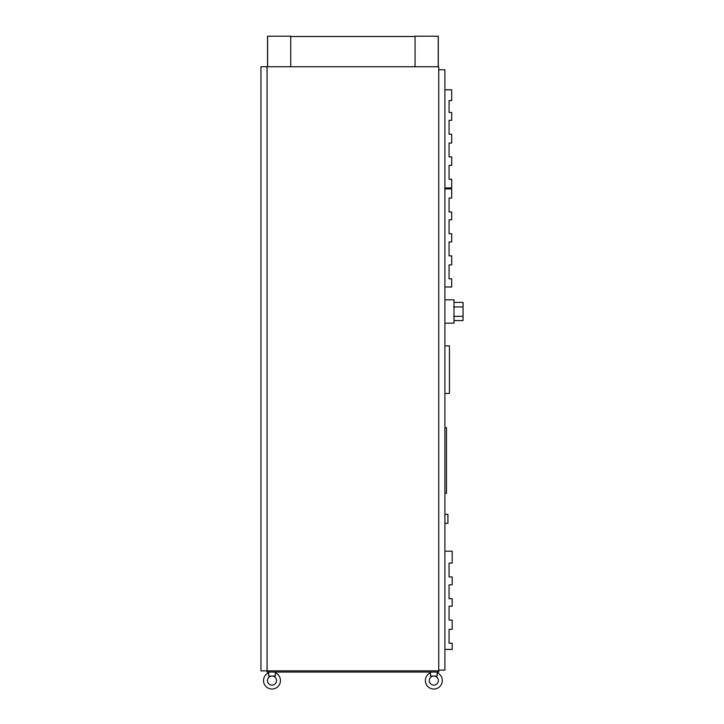 <?xml version="1.0" encoding="UTF-8"?>
<svg xmlns="http://www.w3.org/2000/svg" width="724" height="724" viewBox="0 0 724 724"><rect width="100%" height="100%" fill="white"/><g stroke="black" fill="none" stroke-linecap="round" stroke-linejoin="round"><path stroke-width="1.09" d="M438.744 670.858L438.744 672.071L267.075 672.071L267.075 670.858L438.744 670.858L438.744 66.753L267.075 66.753L267.075 670.858L260.948 670.858L260.948 66.753L267.075 66.753M438.292 66.753L438.292 36.2L415.069 36.2L415.069 66.753M267.527 66.753L267.527 36.2L290.74 36.2L290.74 66.753M290.74 36.499L415.069 36.499M438.219 36.2L438.219 66.753M267.599 36.2L267.599 66.753M438.744 69.775L444.907 69.775L444.907 670.107L438.744 670.107M449.061 179.253L449.061 165.353L449.061 179.253L451.695 179.253L451.695 187.923L444.907 187.923M444.907 649.446L452.201 649.446L452.201 643.229L449.061 643.229L449.061 629.328L452.201 629.328L452.201 620.07L449.061 620.07L449.061 606.169L452.201 606.169L452.201 598.721L449.061 598.721L449.061 584.82L452.201 584.82L452.201 576.965L449.061 576.965L449.061 563.073L452.201 563.073L452.201 551.19L444.907 551.19M444.907 286.994L451.695 286.994L451.695 278.803L449.061 278.803L449.061 264.912L451.695 264.912L451.695 255.862L449.061 255.862L449.061 241.961L451.695 241.961L451.695 233.698L449.061 233.698L449.061 219.806L451.695 219.806L451.695 211.96L449.061 211.96L449.061 198.068L451.695 198.068L451.695 188.892L444.907 188.937M449.061 165.353L451.695 165.353L451.695 156.918L449.061 156.918L449.061 143.026L451.695 143.026L451.695 134.193L449.061 134.193L449.061 120.293L451.695 120.293L451.695 112.455L449.061 112.455L449.061 100.591L451.695 100.591L451.695 89.785L444.907 89.785M449.061 643.229L449.061 629.328M449.061 620.07L449.061 606.169M449.061 576.965L449.061 563.073M449.061 598.721L449.061 584.82M449.061 211.96L449.061 198.068M449.061 233.698L449.061 219.806M449.061 255.862L449.061 241.961M449.061 278.803L449.061 264.912M449.061 112.455L449.061 100.591M449.061 134.193L449.061 120.293M449.061 156.918L449.061 143.026M444.907 514.357L447.93 514.357L447.93 523.343L444.907 523.343M444.907 427.649L446.473 427.649L446.473 493.288L444.907 493.288M444.907 299.836L454.011 299.836L454.011 323.13L444.907 323.13M463.052 302.406L454.011 302.406L463.052 302.406L463.052 320.56L454.011 320.56M463.052 316.334L453.649 316.334M463.052 306.931L453.649 306.931M444.907 393.476L449.441 393.476L449.441 345.891L444.907 345.891M449.441 366.905L449.441 372.896M437.133 676.035L430.527 676.035L430.527 672.768A8.471 8.471 0 0 0 427.124 685.746A8.471 8.471 0 0 0 440.536 685.746A8.471 8.471 0 0 0 437.133 672.768L437.133 676.035M271.989 676.035L268.685 676.035L268.685 672.768A8.471 8.471 0 0 0 265.283 685.746A8.471 8.471 0 0 0 278.695 685.746A8.471 8.471 0 0 0 275.292 672.768L275.292 676.035L271.989 676.035A4.534 4.534 0 0 1 276.523 680.569A4.534 4.534 0 0 1 271.989 685.112A4.534 4.534 0 0 1 267.446 680.569A4.534 4.534 0 0 1 271.989 676.035M433.83 676.035A4.534 4.534 0 0 1 438.364 680.569A4.534 4.534 0 0 1 433.83 685.112A4.534 4.534 0 0 1 429.296 680.569A4.534 4.534 0 0 1 433.83 676.035M437.459 672.071L437.459 672.922M275.618 672.071L275.618 672.922M268.36 672.071L268.36 672.922M430.201 672.071L430.201 672.922"/></g></svg>
